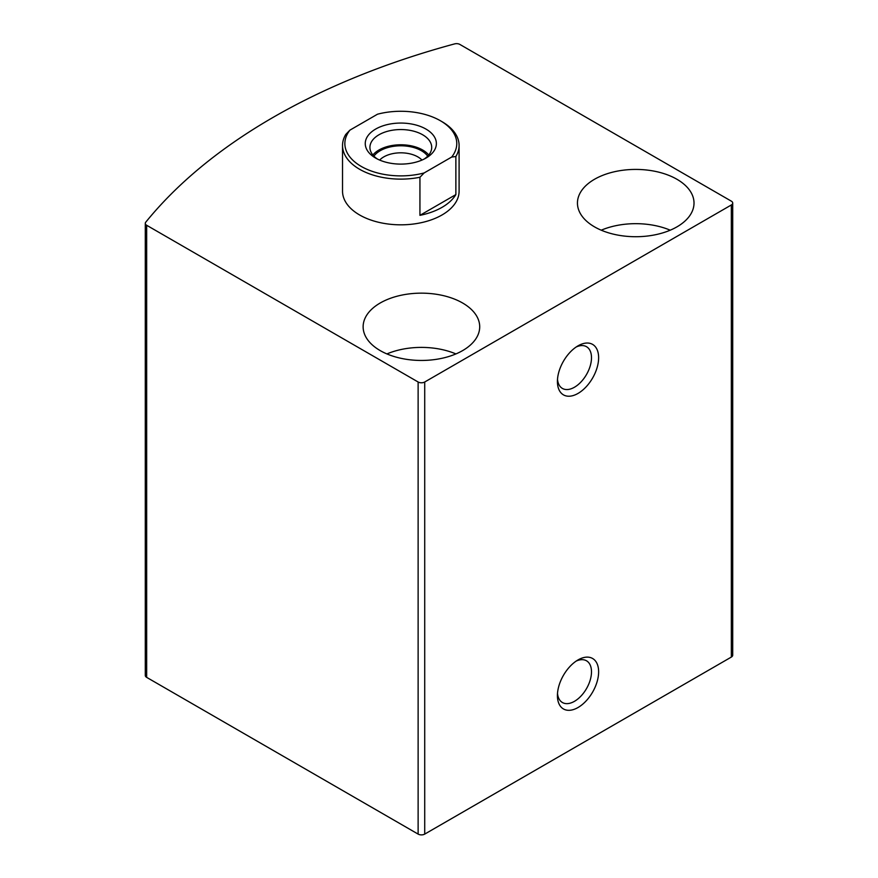 <?xml version="1.0" encoding="UTF-8"?>
<svg xmlns="http://www.w3.org/2000/svg" width="878" height="878" viewBox="0 0 878 878"><rect width="100%" height="100%" fill="white"/><g stroke="black" fill="none" stroke-linecap="round" stroke-linejoin="round"><path stroke-width="1.32" d="M731.341 201.161L459.874 44.438A4.664 2.689 0 0 0 454.606 43.9A641.127 370.154 0 0 0 145.726 222.222A4.664 2.689 0 0 0 145.287 223.363A4.664 2.689 0 0 0 146.659 225.273L418.126 381.996A4.664 2.689 0 0 0 424.722 381.996L731.341 204.969A4.664 2.689 0 0 0 732.713 203.07A4.664 2.689 0 0 0 731.341 201.161M145.287 223.363L145.287 675.467A4.664 2.689 0 0 0 146.659 677.366L418.126 834.1A4.664 2.689 0 0 0 424.722 834.1L731.341 657.073A4.664 2.689 0 0 0 732.713 655.164L732.713 203.07M578.031 659.927L578.031 659.927A29.139 16.825 120 0 0 557.42 695.617A29.139 16.825 120 0 0 578.031 707.514A29.139 16.825 120 0 0 598.631 671.824A29.139 16.825 120 0 0 578.031 659.927M578.031 345.833L578.031 345.833A29.139 16.825 120 0 0 557.42 381.524A29.139 16.825 120 0 0 578.031 393.421A29.139 16.825 120 0 0 598.631 357.73A29.139 16.825 120 0 0 578.031 345.833L578.031 345.833M440.383 120.736L442.029 121.691A58.288 33.649 180 0 1 459.095 145.485L459.095 191.174A58.288 33.649 180 0 1 400.807 224.823A58.288 33.649 180 0 1 342.53 191.174L342.53 145.485A58.288 33.649 180 0 1 345.756 134.444L349.949 130.12L377.485 114.217A55.951 32.299 180 0 1 440.383 120.736A55.951 32.299 180 0 1 451.676 157.052L424.14 172.944A55.951 32.299 180 0 1 361.253 166.425A55.951 32.299 180 0 1 349.949 130.12M462.629 303.009A58.288 33.649 180 0 1 479.706 326.803A58.288 33.649 180 0 1 421.418 360.452A58.288 33.649 180 0 1 363.13 326.803A58.288 33.649 180 0 1 399.117 295.71A58.288 33.649 180 0 1 462.629 303.009M676.938 179.277A58.288 33.649 180 0 1 694.015 203.07A58.288 33.649 180 0 1 635.727 236.72A58.288 33.649 180 0 1 577.45 203.07A58.288 33.649 180 0 1 613.426 171.978A58.288 33.649 180 0 1 676.938 179.277M601.243 230.19A58.288 33.649 180 0 1 670.221 230.19M386.924 353.922A58.288 33.649 180 0 1 455.912 353.922M557.508 379.318A24.09 13.916 120 0 0 562.414 388.438A24.09 13.916 120 0 0 586.504 374.522A24.09 13.916 120 0 0 586.504 346.7A24.09 13.916 120 0 0 576.166 347.008M557.508 693.411A24.09 13.916 120 0 0 562.414 702.521A24.09 13.916 120 0 0 586.504 688.615A24.09 13.916 120 0 0 586.504 660.794A24.09 13.916 120 0 0 576.166 661.101M425.951 129.066A35.559 20.523 180 0 1 425.951 158.095A35.559 20.523 180 0 1 375.674 158.095A35.559 20.523 180 0 1 375.674 129.066A35.559 20.523 180 0 1 425.951 129.066M459.095 145.485A58.288 33.649 180 0 1 455.869 156.525L451.676 157.052M424.14 172.944L419.936 177.268A58.288 33.649 180 0 1 342.53 145.485M455.869 156.525L455.869 194.598A58.288 33.649 0 0 1 419.936 215.34L455.869 194.598M419.936 177.268L419.936 215.34M377.441 159.05A30.895 17.834 180 0 1 369.923 147.383A30.895 17.834 180 0 1 388.987 130.91A30.895 17.834 180 0 1 422.658 134.773A30.895 17.834 180 0 1 431.702 147.383A30.895 17.834 180 0 1 424.184 159.05M372.876 155A30.895 17.834 180 0 1 422.658 150.006A30.895 17.834 180 0 1 428.749 155M373.907 156.152A29.139 16.825 180 0 1 421.418 150.72A29.139 16.825 180 0 1 427.718 156.152M379.658 160.081A24.09 13.916 180 0 1 417.851 156.899A24.09 13.916 180 0 1 421.967 160.081M146.659 677.366L146.659 225.273M418.126 834.1L418.126 381.996M424.722 834.1L424.722 381.996M731.341 657.073L731.341 204.969"/></g></svg>

